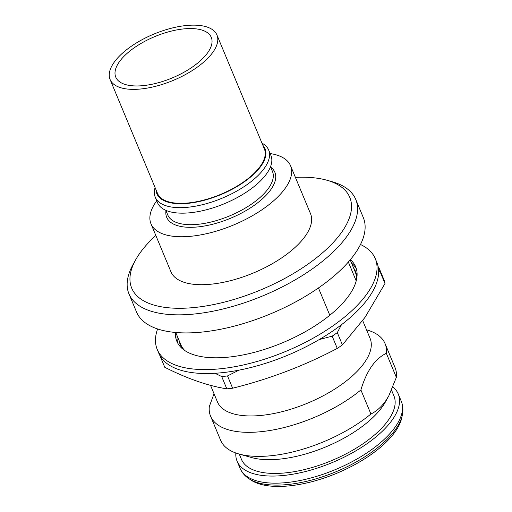 <?xml version="1.0" encoding="UTF-8"?>
<svg xmlns="http://www.w3.org/2000/svg" width="512" height="512" viewBox="0 0 512 512"><rect width="100%" height="100%" fill="white"/><g stroke="black" fill="none" stroke-linecap="round" stroke-linejoin="round"><path stroke-width="0.77" d="M213.171 51.834A57.869 25.094 157.4 0 1 157.075 85.926A57.869 25.094 157.4 0 1 110.093 79.494A57.869 25.094 157.4 0 1 113.875 62.682A57.869 25.094 157.4 0 1 169.965 28.582A57.869 25.094 157.4 0 1 216.947 35.014A57.869 25.094 157.4 0 1 213.171 51.834M110.093 79.494L157.536 193.466A57.869 25.094 -22.6 0 0 204.518 199.898A57.869 25.094 -22.6 0 0 260.608 165.798A57.869 25.094 -22.6 0 0 264.39 148.986L216.947 35.014M119.142 62.106A51.731 22.432 157.4 0 1 169.28 31.629A51.731 22.432 157.4 0 1 211.277 37.376A51.731 22.432 157.4 0 1 207.904 52.41A51.731 22.432 157.4 0 1 157.76 82.886A51.731 22.432 157.4 0 1 115.763 77.139A51.731 22.432 157.4 0 1 119.142 62.106M351.578 263.168A96.845 41.997 157.4 0 1 356.371 268.858M350.4 259.635A96.845 41.997 157.4 0 1 355.667 266.842A96.845 41.997 157.4 0 1 349.338 294.976A96.845 41.997 157.4 0 1 255.469 352.038A96.845 41.997 157.4 0 1 176.845 341.28A96.845 41.997 157.4 0 1 175.443 332.467M360.493 244.499A118.106 51.219 157.4 0 1 375.29 258.675A118.106 51.219 157.4 0 1 367.578 292.986A118.106 51.219 157.4 0 1 253.101 362.573A118.106 51.219 157.4 0 1 157.222 349.446A118.106 51.219 157.4 0 1 157.594 328.96M375.29 258.675L376.928 262.605A118.106 51.219 157.4 0 1 369.216 296.915A118.106 51.219 157.4 0 1 254.739 366.502A118.106 51.219 157.4 0 1 158.854 353.376L157.222 349.446M238.944 370.163L227.52 375.93A118.106 51.219 157.4 0 1 221.709 376.563L214.963 373.274M341.446 324.742L337.299 332.614A118.106 51.219 157.4 0 1 332.166 336.141L319.174 339.597M337.299 332.614L342.406 344.89L365.018 317.37L384.992 283.526L379.885 271.245L378.675 272.512M342.406 344.89A118.106 51.219 157.4 0 1 337.28 348.416L332.166 336.141M227.52 375.93L232.627 388.211C269.248 379.117 304.134 365.856 337.28 348.416M232.627 388.211A118.106 51.219 157.4 0 1 226.822 388.845L221.709 376.563M159.802 355.36L164.755 367.27C187.181 378.637 207.872 385.824 226.822 388.845M350.208 259.872L355.213 271.904A94.483 40.973 157.4 0 1 356.627 279.104M353.542 267.891A94.957 41.178 157.4 0 1 356.915 277.299M402.387 414.758L401.882 417.318A85.037 36.877 157.4 0 1 395.482 431.277A85.037 36.877 157.4 0 1 324.269 477.984A85.037 36.877 157.4 0 1 251.053 480.102L248.883 478.656A86.541 37.53 157.4 0 0 323.398 476.493A86.541 37.53 157.4 0 0 395.872 428.966A86.541 37.53 157.4 0 0 402.387 414.758C403.347 409.952 402.963 405.421 401.242 401.171A87.302 37.862 157.4 0 1 395.546 426.534A87.302 37.862 157.4 0 1 310.925 477.971A87.302 37.862 157.4 0 1 240.045 468.269C241.85 472.486 244.794 475.949 248.883 478.656M392.947 387.066A87.302 37.862 157.4 0 1 398.285 394.067A87.302 37.862 157.4 0 1 392.589 419.43A87.302 37.862 157.4 0 1 307.968 470.874A87.302 37.862 157.4 0 1 237.088 461.171A87.302 37.862 157.4 0 1 235.834 452.998M366.528 329.824L366.714 329.875A94.483 40.973 157.4 0 1 385.056 343.597A94.483 40.973 157.4 0 1 386.336 353.299L396.352 377.35L388.755 395.955L385.414 401.958A82.579 35.808 157.4 0 1 382.81 406.118A82.579 35.808 157.4 0 1 251.757 457.594L238.957 453.99A94.483 40.973 157.4 0 1 220.614 440.269L210.598 416.218A94.483 40.973 157.4 0 1 209.318 406.522L214.029 393.715M391.59 390.272L393.926 395.885A82.579 35.808 157.4 0 1 388.531 419.878A82.579 35.808 157.4 0 1 308.493 468.531A82.579 35.808 157.4 0 1 241.453 459.354L239.258 454.08M388.755 395.955L385.754 400.787C381.331 407.002 376.378 411.405 370.912 414.003A94.483 40.973 157.4 0 1 238.957 453.99M362.707 320.634L370.061 338.31A82.675 35.853 157.4 0 1 364.666 362.33A82.675 35.853 157.4 0 1 284.531 411.04A82.675 35.853 157.4 0 1 217.414 401.856L210.534 385.331M370.912 414.003L360.896 389.952A94.483 40.973 157.4 0 1 271.61 430.208A94.483 40.973 157.4 0 1 210.598 416.218M360.896 389.952C363.622 380.749 367.149 372.941 371.494 366.515C375.898 360.326 380.845 355.917 386.336 353.299M295.392 177.37A118.106 51.219 157.4 0 1 326.842 180.211L331.923 181.638A122.829 53.267 157.4 0 1 355.77 199.482A122.829 53.267 157.4 0 1 347.75 235.168A122.829 53.267 157.4 0 1 228.691 307.539A122.829 53.267 157.4 0 1 128.973 293.882A122.829 53.267 157.4 0 1 133.12 264.39L135.686 259.782A118.106 51.219 157.4 0 1 139.411 253.824A118.106 51.219 157.4 0 1 155.827 235.469M355.77 199.482L363.296 217.555A122.829 53.267 157.4 0 1 355.27 253.242A122.829 53.267 157.4 0 1 236.218 325.613A122.829 53.267 157.4 0 1 136.499 311.962L128.973 293.882M326.842 180.211A118.106 51.219 157.4 0 1 342.061 231.68A118.106 51.219 157.4 0 1 200.666 306.765A118.106 51.219 157.4 0 1 135.686 259.782M270.131 153.562A75.584 32.781 157.4 0 1 290.56 165.76A75.584 32.781 157.4 0 1 285.626 187.718A75.584 32.781 157.4 0 1 212.358 232.256A75.584 32.781 157.4 0 1 150.995 223.853A75.584 32.781 157.4 0 1 155.93 201.894A75.584 32.781 157.4 0 1 156.736 200.768M290.56 165.76L310.522 213.702A75.584 32.781 157.4 0 1 305.581 235.667A75.584 32.781 157.4 0 1 232.32 280.198A75.584 32.781 157.4 0 1 170.95 271.802L150.995 223.853M261.946 143.117A61.414 26.63 157.4 0 1 268.64 149.984A61.414 26.63 157.4 0 1 264.634 167.827A61.414 26.63 157.4 0 1 205.107 204.013A61.414 26.63 157.4 0 1 155.245 197.184A61.414 26.63 157.4 0 1 155.091 187.59M268.64 149.984L270.931 155.488A61.414 26.63 157.4 0 1 266.925 173.325A61.414 26.63 157.4 0 1 207.398 209.51A61.414 26.63 157.4 0 1 157.536 202.688L155.245 197.184M262.874 145.35A58.579 25.402 157.4 0 1 261.216 165.734A58.579 25.402 157.4 0 1 200.218 201.299A58.579 25.402 157.4 0 1 156.019 189.83M184.87 350.598A94.483 40.973 157.4 0 1 180.755 344.525L175.75 332.493M329.805 315.251L318.445 287.962M183.386 349.536A94.957 41.178 157.4 0 1 179.085 340.512M177.779 343.194A96.845 41.997 157.4 0 1 177.12 335.789M348.352 262.035L356.205 280.915M385.056 343.597L395.072 367.648A94.483 40.973 157.4 0 1 396.352 377.35M378.413 267.962L379.206 268.358L384.314 280.634A118.106 51.219 157.4 0 1 384.992 283.526M379.206 268.358A118.106 51.219 157.4 0 1 379.885 271.245M270.509 166.758L272.461 171.45A56.691 24.582 157.4 0 1 268.762 187.917A56.691 24.582 157.4 0 1 213.811 221.318A56.691 24.582 157.4 0 1 167.789 215.021L165.837 210.33M270.656 167.11A58.579 25.402 157.4 0 1 271.034 189.312A58.579 25.402 157.4 0 1 207.379 225.453A58.579 25.402 157.4 0 1 165.984 210.682M237.088 461.171L240.045 468.269M398.285 394.067L401.242 401.171"/></g></svg>
